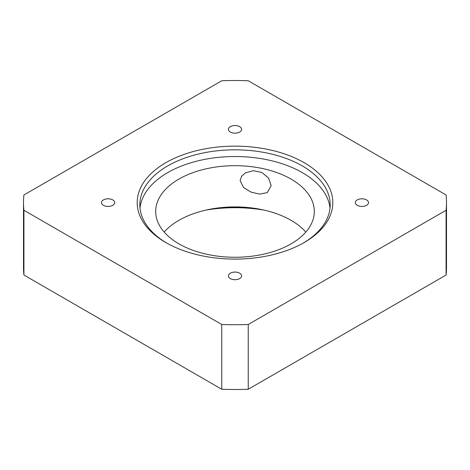 <?xml version="1.0" encoding="UTF-8"?>
<svg xmlns="http://www.w3.org/2000/svg" width="470" height="470" viewBox="0 0 470 470"><rect width="100%" height="100%" fill="white"/><g stroke="black" fill="none" stroke-linecap="round" stroke-linejoin="round"><path stroke-width="0.7" d="M366.571 199.92A6.609 3.819 0 0 0 359.368 199.098A6.609 3.819 0 0 0 355.291 202.623A6.609 3.819 0 0 0 357.229 205.32A6.609 3.819 0 0 0 364.432 206.148A6.609 3.819 0 0 0 368.509 202.623A6.609 3.819 0 0 0 366.571 199.92M239.671 273.188A6.609 3.819 0 0 0 232.468 272.359A6.609 3.819 0 0 0 228.391 275.884A6.609 3.819 0 0 0 230.329 278.587A6.609 3.819 0 0 0 237.532 279.409A6.609 3.819 0 0 0 241.609 275.884A6.609 3.819 0 0 0 239.671 273.188M112.771 199.92A6.609 3.819 0 0 0 105.568 199.098A6.609 3.819 0 0 0 101.491 202.623A6.609 3.819 0 0 0 103.429 205.32A6.609 3.819 0 0 0 110.632 206.148A6.609 3.819 0 0 0 114.709 202.623A6.609 3.819 0 0 0 112.771 199.92M239.671 126.659A6.609 3.819 0 0 0 232.468 125.831A6.609 3.819 0 0 0 228.391 129.356A6.609 3.819 0 0 0 230.329 132.052A6.609 3.819 0 0 0 237.532 132.881A6.609 3.819 0 0 0 241.609 129.356A6.609 3.819 0 0 0 239.671 126.659M240.117 180.668L241.621 176.215L245.405 172.884L253.418 170.692L261.855 172.461L268.576 178.083L271.184 185.615L267.26 192.624L259.669 194.104L251.033 192.124L243.536 187.507L240.117 180.668M249.088 207.64A100.727 58.157 0 0 0 220.912 207.64M264.252 210.137A103.371 59.678 0 0 0 205.748 210.137M291.083 179.094A79.312 45.79 180 0 1 314.312 211.471A79.312 45.79 180 0 1 265.35 253.776A79.312 45.79 180 0 1 178.917 243.848A79.312 45.79 180 0 1 155.688 211.471A79.312 45.79 180 0 1 204.65 169.165A79.312 45.79 180 0 1 291.083 179.094M164.177 232.086A79.312 45.79 180 0 1 291.083 220.324A79.312 45.79 180 0 1 305.823 232.086M140.001 208.128A95.175 54.949 180 0 1 167.702 172.619A95.175 54.949 180 0 1 268.728 160.088A95.175 54.949 180 0 1 329.999 208.128M303.221 243.096A95.175 54.949 0 0 0 330.175 204.779A95.175 54.949 0 0 0 271.419 154.013A95.175 54.949 0 0 0 167.702 165.922A95.175 54.949 0 0 0 139.825 204.779A95.175 54.949 0 0 0 166.78 243.096M304.166 242.555L304.166 242.555A97.819 56.476 0 0 0 304.166 162.685A97.819 56.476 0 0 0 165.834 162.685A97.819 56.476 0 0 0 165.834 242.555A97.819 56.476 0 0 0 304.166 242.555M23.5 202.623L23.5 267.377A211.5 122.106 0 0 0 23.917 275.026L221.758 389.248A211.5 122.106 0 0 0 248.242 389.248L446.083 275.026A211.5 122.106 0 0 0 446.5 267.377L446.5 202.623A211.5 122.106 0 0 0 446.083 194.974L248.242 80.752A211.5 122.106 0 0 0 221.758 80.752L23.917 194.974A211.5 122.106 0 0 0 23.5 202.623A211.5 122.106 0 0 0 23.917 210.266L221.758 324.488A211.5 122.106 0 0 0 248.242 324.488L446.083 210.266A211.5 122.106 0 0 0 446.5 202.623M248.242 389.248L248.242 324.488M221.758 389.248L221.758 324.488M446.083 275.026L446.083 210.266M23.917 275.026L23.917 210.266"/></g></svg>
